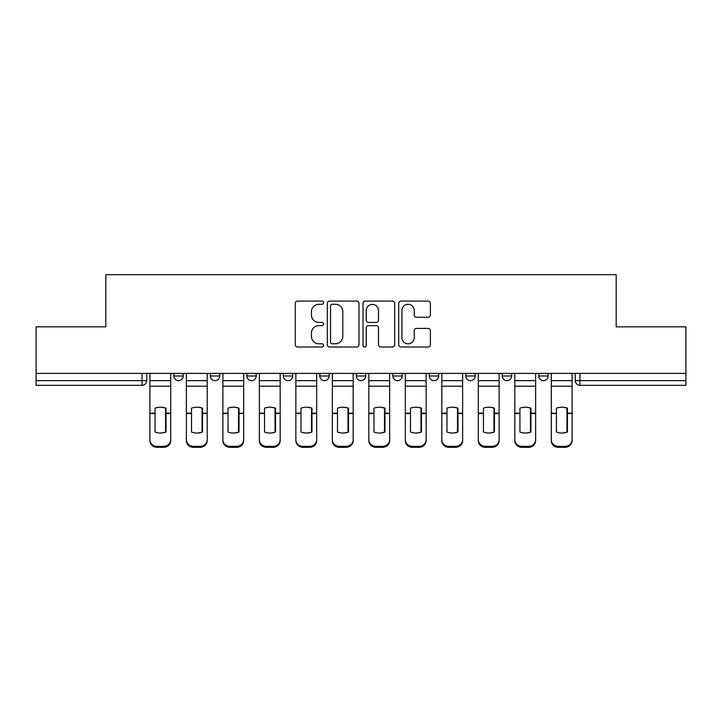 <?xml version="1.0" encoding="UTF-8"?>
<svg xmlns="http://www.w3.org/2000/svg" width="722" height="722" viewBox="0 0 722 722"><rect width="100%" height="100%" fill="white"/><g stroke="black" fill="none" stroke-linecap="round" stroke-linejoin="round"><path stroke-width="1.08" d="M323.573 302.689A1.606 1.606 0 0 0 321.967 301.083L297.572 301.083A2.292 2.292 0 0 0 295.28 303.375L295.28 344.71A2.292 2.292 0 0 0 297.572 347.002L321.967 347.002A1.606 1.606 0 0 0 323.573 345.396A1.606 1.606 0 0 0 321.967 343.789L318.808 343.789A7.346 7.346 0 0 1 311.462 336.443L311.462 332.995A7.346 7.346 0 0 1 318.808 325.649L321.967 325.649A1.606 1.606 0 0 0 323.573 324.043A1.606 1.606 0 0 0 321.967 322.436L318.808 322.436A7.346 7.346 0 0 1 311.462 315.09L311.462 311.642A7.346 7.346 0 0 1 318.808 304.296L321.967 304.296A1.606 1.606 0 0 0 323.573 302.689M538.774 373.4L538.774 375.972L548.124 375.972A4.675 4.675 0 0 1 543.449 380.647A4.675 4.675 0 0 1 538.774 375.972L538.774 373.4M502.277 373.4L502.277 375.972L511.636 375.972A4.675 4.675 0 0 1 506.961 380.647A4.675 4.675 0 0 1 502.277 375.972L502.277 373.4M319.828 375.972L319.828 373.4L319.828 375.972A4.675 4.675 0 0 0 324.512 380.647A4.675 4.675 0 0 1 319.828 375.972L329.187 375.972A4.675 4.675 0 0 1 324.512 380.647M246.852 373.4L246.852 375.972L256.211 375.972A4.675 4.675 0 0 1 251.527 380.647A4.675 4.675 0 0 1 246.852 375.972L246.852 373.4M210.364 375.972L210.364 373.4L210.364 375.972A4.675 4.675 0 0 0 215.039 380.647A4.675 4.675 0 0 1 210.364 375.972L219.723 375.972A4.675 4.675 0 0 1 215.039 380.647A4.675 4.675 0 0 0 219.723 375.972A4.675 4.675 0 0 1 215.039 380.647M173.876 375.972L173.876 373.4L173.876 375.972A4.675 4.675 0 0 0 178.551 380.647A4.675 4.675 0 0 1 173.876 375.972L183.226 375.972A4.675 4.675 0 0 1 178.551 380.647A4.675 4.675 0 0 0 183.226 375.972A4.675 4.675 0 0 1 178.551 380.647M428.101 317.265A2.292 2.292 0 0 0 430.393 314.972L430.393 303.375A2.292 2.292 0 0 0 428.101 301.083L401.008 301.083A2.292 2.292 0 0 0 398.715 303.375L398.715 344.71A2.292 2.292 0 0 0 401.008 347.002L428.101 347.002A2.292 2.292 0 0 0 430.393 344.71L430.393 330.703A2.292 2.292 0 0 0 428.101 328.402L416.504 328.402A2.292 2.292 0 0 0 414.211 330.703L414.211 337.643A6.146 6.146 0 0 1 408.065 343.789A6.146 6.146 0 0 1 401.928 337.643L401.928 310.442A6.146 6.146 0 0 1 408.065 304.296A6.146 6.146 0 0 1 414.211 310.442L414.211 314.972A2.292 2.292 0 0 0 416.504 317.265L428.101 317.265M36.1 373.4L36.1 326.849L105.809 326.849L105.809 274.685L616.191 274.685L616.191 326.849L685.9 326.849L685.9 373.4L36.1 373.4L36.1 380.647L146.737 380.647L146.737 373.4M358.987 303.375A2.292 2.292 0 0 0 356.695 301.083L329.602 301.083A2.292 2.292 0 0 0 327.31 303.375L327.31 344.71A2.292 2.292 0 0 0 329.602 347.002L356.695 347.002A2.292 2.292 0 0 0 358.987 344.71L358.987 303.375M365.305 301.083L392.398 301.083A2.292 2.292 0 0 1 394.69 303.375L394.69 344.71A2.292 2.292 0 0 1 392.398 347.002L380.801 347.002A2.292 2.292 0 0 1 378.508 344.71L378.508 327.941A2.292 2.292 0 0 0 376.207 325.649L368.518 325.649A2.292 2.292 0 0 0 366.225 327.941L366.225 345.396A1.606 1.606 0 0 1 364.619 347.002A1.606 1.606 0 0 1 363.013 345.396L363.013 303.375A2.292 2.292 0 0 1 365.305 301.083M575.263 373.4L575.263 380.647L685.9 380.647L685.9 385.322L579.937 385.322A4.675 4.675 0 0 1 575.263 380.647A4.675 4.675 0 0 0 579.937 385.322L579.937 373.4M685.9 373.4L685.9 380.647M146.737 380.647A4.675 4.675 0 0 1 142.063 385.322A4.675 4.675 0 0 0 146.737 380.647A4.675 4.675 0 0 1 142.063 385.322L36.1 385.322L36.1 380.647M548.124 373.4L548.124 375.972M511.636 373.4L511.636 375.972L511.636 373.4M475.148 373.4L475.148 375.972A4.675 4.675 0 0 1 470.473 380.647A4.675 4.675 0 0 1 465.789 375.972L475.148 375.972L475.148 373.4M465.789 373.4L465.789 375.972M438.66 373.4L438.66 375.972A4.675 4.675 0 0 1 433.976 380.647A4.675 4.675 0 0 1 429.301 375.972L438.66 375.972M429.301 373.4L429.301 375.972M402.172 373.4L402.172 375.972A4.675 4.675 0 0 1 397.488 380.647A4.675 4.675 0 0 1 392.813 375.972L402.172 375.972M392.813 373.4L392.813 375.972M365.675 373.4L365.675 375.972A4.675 4.675 0 0 1 361 380.647A4.675 4.675 0 0 1 356.325 375.972L365.675 375.972A4.675 4.675 0 0 1 361 380.647A4.675 4.675 0 0 0 365.675 375.972M356.325 373.4L356.325 375.972M329.187 373.4L329.187 375.972M292.699 373.4L292.699 375.972A4.675 4.675 0 0 1 288.024 380.647A4.675 4.675 0 0 1 283.34 375.972L292.699 375.972A4.675 4.675 0 0 1 288.024 380.647A4.675 4.675 0 0 0 292.699 375.972L292.699 373.4M283.34 373.4L283.34 375.972M256.211 373.4L256.211 375.972L256.211 373.4M219.723 373.4L219.723 375.972L219.723 373.4M183.226 373.4L183.226 375.972L183.226 373.4M332.129 304.296A1.606 1.606 0 0 0 330.523 305.902L330.523 342.183A1.606 1.606 0 0 0 332.129 343.789L335.459 343.789A7.346 7.346 0 0 0 342.806 336.443L342.806 311.642A7.346 7.346 0 0 0 335.459 304.296L332.129 304.296M378.508 310.55A6.146 6.146 0 0 0 372.362 304.413A6.146 6.146 0 0 0 366.225 310.55L366.225 320.135A2.292 2.292 0 0 0 368.518 322.436L376.207 322.436A2.292 2.292 0 0 0 378.508 320.135L378.508 310.55M165.573 432.18L165.573 407.993M160.302 407.208A14.503 12.761 180 0 1 165.573 408.156M149.896 414.509L149.896 439.689A7.021 6.651 0 0 0 156.918 446.349L163.695 446.349A7.021 6.651 0 0 0 170.717 439.689L170.717 440.655A7.021 6.651 180 0 1 163.695 447.315L163.695 446.349M160.302 433.038A14.503 13.754 180 0 0 165.573 432.009M166.033 413.544L166.033 408.156A14.503 12.761 180 0 0 160.537 407.208A14.503 12.761 180 0 0 155.04 408.156L155.04 432.009A14.503 13.754 180 0 0 166.033 432.009L166.033 413.544L170.717 413.544L170.717 439.689M170.717 373.4L170.717 413.544M149.896 373.4L149.896 439.689M156.918 446.349L156.918 447.315L163.695 447.315M156.918 447.315A7.021 6.651 180 0 1 149.896 440.655M202.061 432.18L202.061 407.993M196.799 407.208A14.503 12.761 180 0 1 202.061 408.156M186.384 414.509L186.384 439.689A7.021 6.651 0 0 0 193.406 446.349L200.184 446.349A7.021 6.651 0 0 0 207.205 439.689L207.205 440.655A7.021 6.651 180 0 1 200.184 447.315L200.184 446.349M196.799 433.038A14.503 13.754 180 0 0 202.061 432.009M238.549 432.18L238.549 407.993M233.287 407.208A14.503 12.761 180 0 1 238.549 408.156M222.872 414.509L222.872 439.689A7.021 6.651 0 0 0 229.894 446.349L236.681 446.349A7.021 6.651 0 0 0 243.693 439.689L243.693 440.655A7.021 6.651 180 0 1 236.681 447.315L236.681 446.349M233.287 433.038A14.503 13.754 180 0 0 238.549 432.009M202.53 413.544L202.53 408.156A14.503 12.761 180 0 0 197.034 407.208A14.503 12.761 180 0 0 191.529 408.156L191.529 432.009A14.503 13.754 180 0 0 202.53 432.009L202.53 413.544L207.205 413.544L207.205 439.689M207.205 373.4L207.205 413.544M186.384 373.4L186.384 439.689M193.406 446.349L193.406 447.315L200.184 447.315M193.406 447.315A7.021 6.651 180 0 1 186.384 440.655M239.018 413.544L239.018 408.156A14.503 12.761 180 0 0 233.522 407.208A14.503 12.761 180 0 0 228.026 408.156L228.026 432.009A14.503 13.754 180 0 0 239.018 432.009L239.018 413.544L243.693 413.544L243.693 439.689M243.693 373.4L243.693 413.544M222.872 373.4L222.872 439.689M229.894 446.349L229.894 447.315L236.681 447.315M229.894 447.315A7.021 6.651 180 0 1 222.872 440.655M275.037 432.18L275.037 407.993M269.775 407.208A14.503 12.761 180 0 1 275.037 408.156M259.369 414.509L259.369 439.689A7.021 6.651 0 0 0 266.382 446.349L273.169 446.349A7.021 6.651 0 0 0 280.181 439.689L280.181 440.655A7.021 6.651 180 0 1 273.169 447.315L273.169 446.349M269.775 433.038A14.503 13.754 180 0 0 275.037 432.009M311.525 432.18L311.525 407.993M306.263 407.208A14.503 12.761 180 0 1 311.525 408.156M295.858 414.509L295.858 439.689A7.021 6.651 0 0 0 302.87 446.349L309.657 446.349A7.021 6.651 0 0 0 316.678 439.689L316.678 440.655A7.021 6.651 180 0 1 309.657 447.315L309.657 446.349M306.263 433.038A14.503 13.754 180 0 0 311.525 432.009M348.022 432.18L348.022 407.993M342.751 407.208A14.503 12.761 180 0 1 348.022 408.156M332.346 414.509L332.346 439.689A7.021 6.651 0 0 0 339.367 446.349L346.145 446.349A7.021 6.651 0 0 0 353.166 439.689L353.166 440.655A7.021 6.651 180 0 1 346.145 447.315L346.145 446.349M342.751 433.038A14.503 13.754 180 0 0 348.022 432.009M275.506 413.544L275.506 408.156A14.503 12.761 180 0 0 270.01 407.208A14.503 12.761 180 0 0 264.514 408.156L264.514 432.009A14.503 13.754 180 0 0 275.506 432.009L275.506 413.544L280.181 413.544L280.181 439.689M280.181 373.4L280.181 413.544M259.369 373.4L259.369 439.689M266.382 446.349L266.382 447.315L273.169 447.315M266.382 447.315A7.021 6.651 180 0 1 259.369 440.655M311.994 413.544L311.994 408.156A14.503 12.761 180 0 0 306.498 407.208A14.503 12.761 180 0 0 301.002 408.156L301.002 432.009A14.503 13.754 180 0 0 311.994 432.009L311.994 413.544L316.678 413.544L316.678 439.689M316.678 373.4L316.678 413.544M295.858 373.4L295.858 439.689M302.87 446.349L302.87 447.315L309.657 447.315M302.87 447.315A7.021 6.651 180 0 1 295.858 440.655M348.482 413.544L348.482 408.156A14.503 12.761 180 0 0 342.986 407.208A14.503 12.761 180 0 0 337.49 408.156L337.49 432.009A14.503 13.754 180 0 0 348.482 432.009L348.482 413.544L353.166 413.544L353.166 439.689M353.166 373.4L353.166 413.544M332.346 373.4L332.346 439.689M339.367 446.349L339.367 447.315L346.145 447.315M339.367 447.315A7.021 6.651 180 0 1 332.346 440.655M384.51 432.18L384.51 407.993M379.249 407.208A14.503 12.761 180 0 1 384.51 408.156M368.834 414.509L368.834 439.689A7.021 6.651 0 0 0 375.855 446.349L382.633 446.349A7.021 6.651 0 0 0 389.654 439.689L389.654 440.655A7.021 6.651 180 0 1 382.633 447.315L382.633 446.349M379.249 433.038A14.503 13.754 180 0 0 384.51 432.009M384.979 413.544L384.979 408.156A14.503 12.761 180 0 0 379.483 407.208A14.503 12.761 180 0 0 373.978 408.156L373.978 432.009A14.503 13.754 180 0 0 384.979 432.009L384.979 413.544L389.654 413.544L389.654 439.689M389.654 373.4L389.654 413.544M368.834 373.4L368.834 439.689M375.855 446.349L375.855 447.315L382.633 447.315M375.855 447.315A7.021 6.651 180 0 1 368.834 440.655M420.998 432.18L420.998 407.993M415.737 407.208A14.503 12.761 180 0 1 420.998 408.156M405.322 414.509L405.322 439.689A7.021 6.651 0 0 0 412.343 446.349L419.13 446.349A7.021 6.651 0 0 0 426.142 439.689L426.142 440.655A7.021 6.651 180 0 1 419.13 447.315L419.13 446.349M415.737 433.038A14.503 13.754 180 0 0 420.998 432.009M421.467 413.544L421.467 408.156A14.503 12.761 180 0 0 415.971 407.208A14.503 12.761 180 0 0 410.475 408.156L410.475 432.009A14.503 13.754 180 0 0 421.467 432.009L421.467 413.544L426.142 413.544L426.142 439.689M426.142 373.4L426.142 413.544M405.322 373.4L405.322 439.689M412.343 446.349L412.343 447.315L419.13 447.315M412.343 447.315A7.021 6.651 180 0 1 405.322 440.655M457.486 432.18L457.486 407.993M452.225 407.208A14.503 12.761 180 0 1 457.486 408.156M441.819 414.509L441.819 439.689A7.021 6.651 0 0 0 448.831 446.349L455.618 446.349A7.021 6.651 0 0 0 462.631 439.689L462.631 440.655A7.021 6.651 180 0 1 455.618 447.315L455.618 446.349M452.225 433.038A14.503 13.754 180 0 0 457.486 432.009M457.956 413.544L457.956 408.156A14.503 12.761 180 0 0 452.459 407.208A14.503 12.761 180 0 0 446.963 408.156L446.963 432.009A14.503 13.754 180 0 0 457.956 432.009L457.956 413.544L462.631 413.544L462.631 439.689M462.631 373.4L462.631 413.544M441.819 373.4L441.819 439.689M448.831 446.349L448.831 447.315L455.618 447.315M448.831 447.315A7.021 6.651 180 0 1 441.819 440.655M493.974 432.18L493.974 407.993M488.713 407.208A14.503 12.761 180 0 1 493.974 408.156M478.307 414.509L478.307 439.689A7.021 6.651 0 0 0 485.319 446.349L492.106 446.349A7.021 6.651 0 0 0 499.128 439.689L499.128 440.655A7.021 6.651 180 0 1 492.106 447.315L492.106 446.349M488.713 433.038A14.503 13.754 180 0 0 493.974 432.009M494.444 413.544L494.444 408.156A14.503 12.761 180 0 0 488.947 407.208A14.503 12.761 180 0 0 483.451 408.156L483.451 432.009A14.503 13.754 180 0 0 494.444 432.009L494.444 413.544L499.128 413.544L499.128 439.689M499.128 373.4L499.128 413.544M478.307 373.4L478.307 439.689M485.319 446.349L485.319 447.315L492.106 447.315M485.319 447.315A7.021 6.651 180 0 1 478.307 440.655M530.471 432.18L530.471 407.993M525.201 407.208A14.503 12.761 180 0 1 530.471 408.156M514.795 414.509L514.795 439.689A7.021 6.651 0 0 0 521.816 446.349L528.594 446.349A7.021 6.651 0 0 0 535.616 439.689L535.616 440.655A7.021 6.651 180 0 1 528.594 447.315L528.594 446.349M525.201 433.038A14.503 13.754 180 0 0 530.471 432.009M530.932 413.544L530.932 408.156A14.503 12.761 180 0 0 525.436 407.208A14.503 12.761 180 0 0 519.939 408.156L519.939 432.009A14.503 13.754 180 0 0 530.932 432.009L530.932 413.544L535.616 413.544L535.616 439.689M535.616 373.4L535.616 413.544M514.795 373.4L514.795 439.689M521.816 446.349L521.816 447.315L528.594 447.315M521.816 447.315A7.021 6.651 180 0 1 514.795 440.655M566.96 432.18L566.96 407.993M561.698 407.208A14.503 12.761 180 0 1 566.96 408.156M551.283 414.509L551.283 439.689A7.021 6.651 0 0 0 558.305 446.349L565.082 446.349A7.021 6.651 0 0 0 572.104 439.689L572.104 440.655A7.021 6.651 180 0 1 565.082 447.315L565.082 446.349M561.698 433.038A14.503 13.754 180 0 0 566.96 432.009M567.429 413.544L567.429 408.156A14.503 12.761 180 0 0 561.924 407.208A14.503 12.761 180 0 0 556.427 408.156L556.427 432.009A14.503 13.754 180 0 0 567.429 432.009L567.429 413.544L572.104 413.544L572.104 439.689M572.104 373.4L572.104 413.544M551.283 373.4L551.283 439.689M558.305 446.349L558.305 447.315L565.082 447.315M558.305 447.315A7.021 6.651 180 0 1 551.283 440.655M142.063 373.4L142.063 385.322M579.937 385.322A4.675 4.675 0 0 1 575.263 380.647M166.033 414.509L165.573 414.509M166.033 411.73L165.573 411.73M166.033 413.174L170.717 413.174M149.896 413.174L155.04 413.174M149.896 386.207L170.717 386.207M149.896 413.544L155.04 413.544M149.896 380.647L170.717 380.647M202.53 414.509L202.061 414.509M202.53 411.73L202.061 411.73M239.018 414.509L238.549 414.509M239.018 411.73L238.549 411.73M202.53 413.174L207.205 413.174M186.384 413.174L191.529 413.174M186.384 386.207L207.205 386.207M186.384 413.544L191.529 413.544M186.384 380.647L207.205 380.647M239.018 413.174L243.693 413.174M222.872 413.174L228.026 413.174M222.872 386.207L243.693 386.207M222.872 413.544L228.026 413.544M222.872 380.647L243.693 380.647M275.506 414.509L275.037 414.509M275.506 411.73L275.037 411.73M311.994 414.509L311.525 414.509M311.994 411.73L311.525 411.73M348.482 414.509L348.022 414.509M348.482 411.73L348.022 411.73M275.506 413.174L280.181 413.174M259.369 413.174L264.514 413.174M259.369 386.207L280.181 386.207M259.369 413.544L264.514 413.544M259.369 380.647L280.181 380.647M311.994 413.174L316.678 413.174M295.858 413.174L301.002 413.174M295.858 386.207L316.678 386.207M295.858 413.544L301.002 413.544M295.858 380.647L316.678 380.647M348.482 413.174L353.166 413.174M332.346 413.174L337.49 413.174M332.346 386.207L353.166 386.207M332.346 413.544L337.49 413.544M332.346 380.647L353.166 380.647M384.979 414.509L384.51 414.509M384.979 411.73L384.51 411.73M384.979 413.174L389.654 413.174M368.834 413.174L373.978 413.174M368.834 386.207L389.654 386.207M368.834 413.544L373.978 413.544M368.834 380.647L389.654 380.647M421.467 414.509L420.998 414.509M421.467 411.73L420.998 411.73M421.467 413.174L426.142 413.174M405.322 413.174L410.475 413.174M405.322 386.207L426.142 386.207M405.322 413.544L410.475 413.544M405.322 380.647L426.142 380.647M457.956 414.509L457.486 414.509M457.956 411.73L457.486 411.73M457.956 413.174L462.631 413.174M441.819 413.174L446.963 413.174M441.819 386.207L462.631 386.207M441.819 413.544L446.963 413.544M441.819 380.647L462.631 380.647M494.444 414.509L493.974 414.509M494.444 411.73L493.974 411.73M494.444 413.174L499.128 413.174M478.307 413.174L483.451 413.174M478.307 386.207L499.128 386.207M478.307 413.544L483.451 413.544M478.307 380.647L499.128 380.647M530.932 414.509L530.471 414.509M530.932 411.73L530.471 411.73M530.932 413.174L535.616 413.174M514.795 413.174L519.939 413.174M514.795 386.207L535.616 386.207M514.795 413.544L519.939 413.544M514.795 380.647L535.616 380.647M567.429 414.509L566.96 414.509M567.429 411.73L566.96 411.73M567.429 413.174L572.104 413.174M551.283 413.174L556.427 413.174M551.283 386.207L572.104 386.207M551.283 413.544L556.427 413.544M551.283 380.647L572.104 380.647"/></g></svg>
